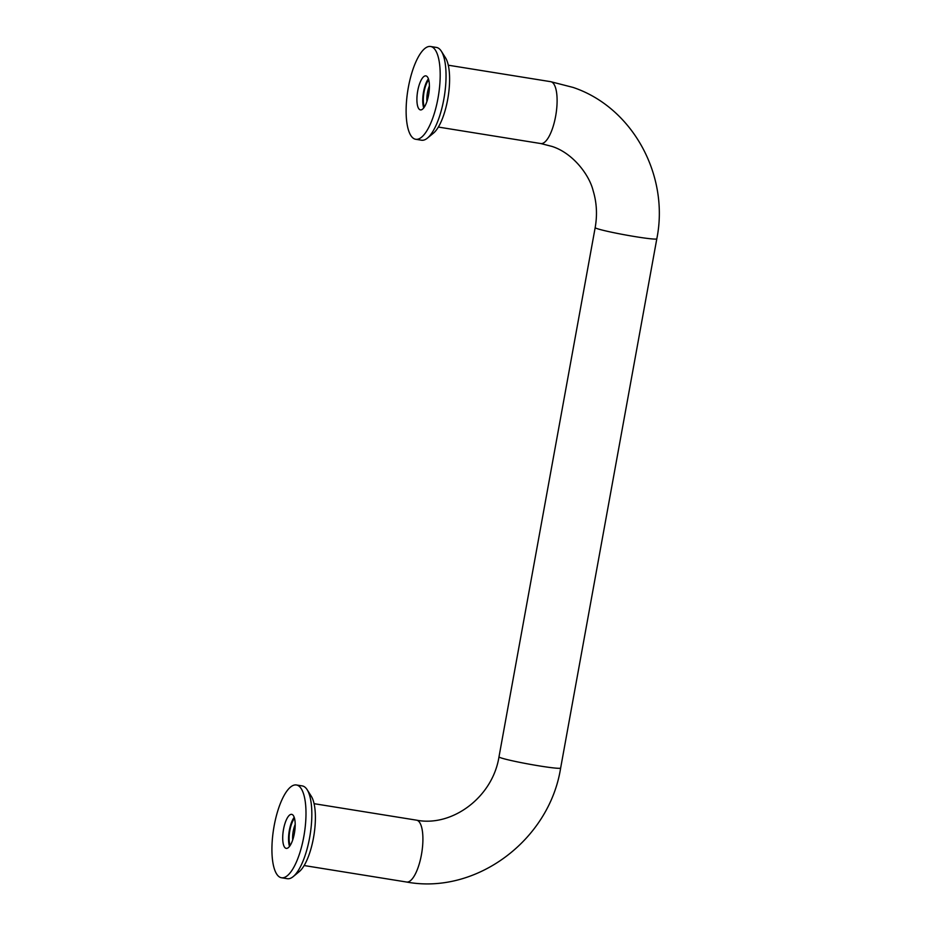 <?xml version="1.0" encoding="UTF-8"?>
<svg xmlns="http://www.w3.org/2000/svg" width="930" height="930" viewBox="0 0 930 930"><rect width="100%" height="100%" fill="white"/><g stroke="black" fill="none" stroke-linecap="round" stroke-linejoin="round"><path stroke-width="1.4" d="M292.706 839.918A12.95 4.278 99.1 0 1 295.205 824.422M290.16 845.486A15.659 5.173 99.1 0 1 289.683 831.478A15.659 5.173 99.1 0 1 294.531 818.342M426.917 101.44A12.95 4.278 99.1 0 1 429.404 85.955M424.359 107.008A15.659 5.173 99.1 0 1 423.882 93.012A15.659 5.173 99.1 0 1 428.73 79.864M426.231 75.969A17.228 5.696 99.1 0 1 428.695 94.314A17.228 5.696 99.1 0 1 420.418 109.903A17.228 5.696 99.1 0 1 420.081 109.81A17.228 5.696 99.1 0 1 417.617 91.466A17.228 5.696 99.1 0 1 425.894 75.876A17.228 5.696 99.1 0 1 426.231 75.969M430.625 46.5L436.461 47.442A46.988 15.531 99.1 0 1 437.379 47.674A46.988 15.531 99.1 0 1 441.355 51.243A46.988 15.531 99.1 0 1 444.331 96.302A46.988 15.531 99.1 0 1 427.37 138.152A46.988 15.531 99.1 0 1 421.534 140.221L415.687 139.279A46.988 15.531 99.1 0 1 414.768 139.047A46.988 15.531 99.1 0 1 408.061 89.013A46.988 15.531 99.1 0 1 430.625 46.5A46.988 15.531 99.1 0 1 431.543 46.733A46.988 15.531 99.1 0 1 438.251 96.778A46.988 15.531 99.1 0 1 415.687 139.279M441.355 51.243L445.54 57.858A40.722 13.462 99.1 0 1 448.121 96.906A40.722 13.462 99.1 0 1 433.426 133.176L427.37 138.152M423.731 107.903A17.228 5.696 99.1 0 1 428.416 78.829M292.032 814.448A17.228 5.696 99.1 0 1 294.485 832.792A17.228 5.696 99.1 0 1 286.219 848.381A17.228 5.696 99.1 0 1 285.882 848.288A17.228 5.696 99.1 0 1 283.418 829.944A17.228 5.696 99.1 0 1 291.695 814.355A17.228 5.696 99.1 0 1 292.032 814.448M296.414 784.978L302.262 785.908A46.988 15.531 99.1 0 1 303.18 786.152A46.988 15.531 99.1 0 1 307.156 789.71A46.988 15.531 99.1 0 1 310.12 834.768A46.988 15.531 99.1 0 1 293.171 876.63A46.988 15.531 99.1 0 1 287.324 878.699L281.488 877.757A46.988 15.531 99.1 0 1 280.569 877.525A46.988 15.531 99.1 0 1 273.862 827.479A46.988 15.531 99.1 0 1 296.414 784.978A46.988 15.531 99.1 0 1 297.344 785.211A46.988 15.531 99.1 0 1 304.052 835.245A46.988 15.531 99.1 0 1 281.488 877.757M307.156 789.71L311.341 796.336A40.722 13.462 99.1 0 1 313.91 835.384A40.722 13.462 99.1 0 1 299.216 871.654L293.171 876.63M289.532 846.37A17.228 5.696 99.1 0 1 294.206 817.296M560.639 768.052C549.374 840.046 476.218 894.986 406.573 882.024A31.329 10.346 99.1 0 0 421.616 853.682A31.329 10.346 99.1 0 0 417.14 820.318A31.329 10.346 99.1 0 0 416.535 820.167C451.875 827.188 492.598 797.463 498.992 756.846A31.329 1.802 10.3 0 0 500.619 757.752A31.329 1.802 10.3 0 0 539.714 765.971A31.329 1.802 10.3 0 0 560.639 768.052L656.812 238.812A31.329 1.802 -169.7 0 1 635.888 236.743A31.329 1.802 -169.7 0 1 596.804 228.513A31.329 1.802 -169.7 0 1 595.177 227.606C597.409 214.911 596.746 202.624 593.154 190.755C589.353 174.98 573.008 153.113 552.013 146.429L540.783 143.546L438.344 127.061M656.812 238.812C669.623 175.433 632.563 107.345 573.066 87.42L550.734 81.689A31.329 10.346 99.1 0 1 551.351 81.852A31.329 10.346 99.1 0 1 555.815 115.204A31.329 10.346 99.1 0 1 540.783 143.546M550.734 81.689L448.295 65.205M406.573 882.024L304.145 865.539M498.992 756.846L595.177 227.606M416.535 820.167L314.096 803.683"/></g></svg>

